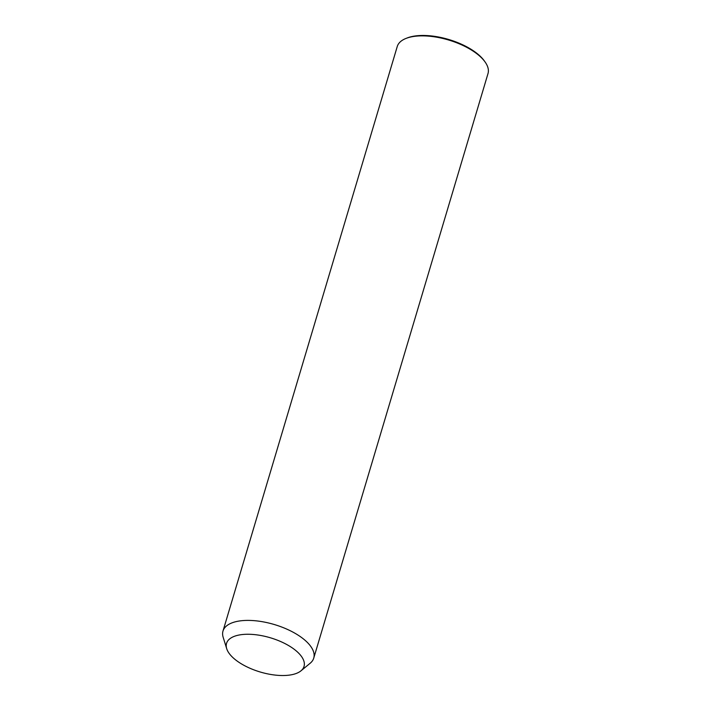 <?xml version="1.0" encoding="UTF-8"?>
<svg xmlns="http://www.w3.org/2000/svg" width="711" height="711" viewBox="0 0 711 711"><rect width="100%" height="100%" fill="white"/><g stroke="black" fill="none" stroke-linecap="round" stroke-linejoin="round"><path stroke-width="1.07" d="M226.702 648.681L223.165 637.296A47.353 20.903 16.6 0 1 222.996 631.039A47.353 20.903 16.6 0 1 251.561 620.49A47.353 20.903 16.6 0 1 313.747 658.102A47.353 20.903 16.6 0 1 310.183 663.23L300.984 670.82A40.42 17.846 16.6 0 1 279.645 675.45A40.42 17.846 16.6 0 1 226.702 648.681A40.42 17.846 16.6 0 1 250.939 634.336A40.42 17.846 16.6 0 1 293.51 648.77A40.42 17.846 16.6 0 1 300.984 670.82M222.996 631.039L397.253 46.508A47.353 20.903 16.6 0 1 406.061 38.403A47.353 20.903 16.6 0 1 425.818 35.959A47.353 20.903 16.6 0 1 485.071 61.955A47.353 20.903 16.6 0 1 488.004 73.571L313.747 658.102M406.061 38.403L407.252 37.941A46.197 20.397 16.6 0 1 426.52 35.55A46.197 20.397 16.6 0 1 484.333 60.915L485.071 61.955"/></g></svg>

